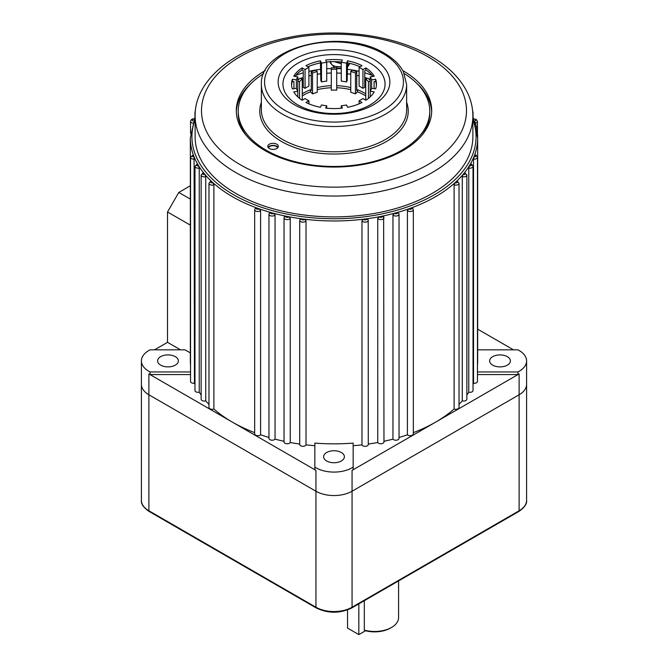 <?xml version="1.0" encoding="UTF-8"?>
<svg xmlns="http://www.w3.org/2000/svg" width="668" height="668" viewBox="0 0 668 668"><rect width="100%" height="100%" fill="white"/><g stroke="black" fill="none" stroke-linecap="round" stroke-linejoin="round"><path stroke-width="1" d="M255.184 208.675L256.52 207.873A143.662 82.941 0 0 0 259.226 208.85L260.595 210.629L260.595 434.801A143.662 82.941 0 0 0 268.962 437.456M474.597 120.975A143.662 82.941 180 0 1 477.662 138.025A143.662 82.941 180 0 1 474.597 155.076A143.662 82.941 180 0 1 473.904 156.871A143.662 82.941 180 0 1 470.347 164.153A143.662 82.941 180 0 1 469.312 165.898A143.662 82.941 180 0 1 464.352 172.895A143.662 82.941 180 0 1 462.974 174.565A143.662 82.941 180 0 1 456.67 181.195A143.662 82.941 180 0 1 454.983 182.756A143.662 82.941 180 0 1 411.48 207.873A143.662 82.941 180 0 1 408.774 208.85A143.662 82.941 180 0 1 397.285 212.482A143.662 82.941 180 0 1 394.404 213.276A143.662 82.941 180 0 1 382.28 216.14A143.662 82.941 180 0 1 379.257 216.741A143.662 82.941 180 0 1 366.649 218.795A143.662 82.941 180 0 1 363.534 219.196A143.662 82.941 180 0 1 304.466 219.196A143.662 82.941 180 0 1 301.351 218.795A143.662 82.941 180 0 1 288.743 216.741A143.662 82.941 180 0 1 285.72 216.14A143.662 82.941 180 0 1 273.596 213.276A143.662 82.941 180 0 1 270.715 212.482A143.662 82.941 180 0 1 259.226 208.85A1.595 0.918 0 0 1 256.737 209.017A1.595 0.918 0 0 1 256.52 207.873A143.662 82.941 180 0 1 232.414 196.676A143.662 82.941 180 0 1 213.017 182.756L213.885 184.836L213.885 409.008A143.662 82.941 0 0 0 232.414 422.151A143.662 82.941 0 0 0 254.675 432.655M193.085 155.477L193.403 155.076A1.595 0.918 0 0 0 192.209 155.719A1.595 0.918 0 0 0 192.609 156.629A1.595 0.918 0 0 0 194.096 156.871L194.463 383.248A143.662 82.941 0 0 0 194.972 384.401M197.16 164.578L197.653 164.153A1.595 0.918 0 0 0 197.035 165.681A1.595 0.918 0 0 0 198.688 165.898L199.239 168.069L199.239 392.241A143.662 82.941 0 0 0 201.135 395.055M202.988 173.363L203.648 172.895A1.595 0.918 0 0 0 203.206 174.381A1.595 0.918 0 0 0 205.026 174.565L205.736 176.686L205.736 400.867A143.662 82.941 0 0 0 208.975 404.357M210.503 181.704L211.33 181.195A1.595 0.918 0 0 0 211.038 182.631A1.595 0.918 0 0 0 213.017 182.756A143.662 82.941 180 0 1 211.33 181.195A143.662 82.941 180 0 1 205.026 174.565A143.662 82.941 180 0 1 203.648 172.895A143.662 82.941 180 0 1 198.688 165.898A143.662 82.941 180 0 1 197.653 164.153A143.662 82.941 180 0 1 194.096 156.871A143.662 82.941 180 0 1 193.403 155.076A143.662 82.941 180 0 1 190.338 138.025L190.338 360.895A143.662 82.941 180 0 0 190.547 365.413M269.287 213.376L270.715 212.482A1.595 0.918 0 0 0 271.024 213.543A1.595 0.918 0 0 0 273.596 213.276L275.049 214.962L275.049 439.143A143.662 82.941 0 0 0 284.034 441.272M290.254 442.508L290.254 218.336L288.743 216.741A1.595 0.918 0 0 1 286.096 217.1A1.595 0.918 0 0 1 285.72 216.14L284.217 217.133L284.368 216.607L284.034 217.751L284.034 441.932A3.19 1.845 0 0 0 286.722 443.744A3.19 1.845 0 0 0 290.254 442.508A143.662 82.941 0 0 0 299.715 444.053M299.798 219.889L299.715 220.306A3.19 1.845 180 0 1 299.798 219.889L301.351 218.795A1.595 0.918 0 0 0 301.777 219.655A1.595 0.918 0 0 0 303.356 219.889A1.595 0.918 0 0 0 304.466 219.196L306.027 220.682L306.027 444.863A143.662 82.941 0 0 0 314.845 445.706M361.972 220.682L363.534 219.196A1.595 0.918 0 0 0 363.968 219.655A1.595 0.918 0 0 0 365.864 219.805A1.595 0.918 0 0 0 366.649 218.795L368.202 219.889A3.19 1.845 180 0 1 368.285 220.306A3.19 1.845 180 0 1 366.314 222.01A3.19 1.845 180 0 1 362.841 221.609A3.19 1.845 180 0 1 361.972 220.682L361.972 444.863A3.19 1.845 0 0 0 365.421 446.316A3.19 1.845 0 0 0 368.285 444.479L368.202 219.889M377.746 218.336L379.257 216.741A1.595 0.918 0 0 0 379.641 217.1A1.595 0.918 0 0 0 381.62 217.225A1.595 0.918 0 0 0 382.28 216.14L383.783 217.133A3.19 1.845 180 0 1 383.966 217.751A3.19 1.845 180 0 1 381.996 219.455A3.19 1.845 180 0 1 378.514 219.054A3.19 1.845 180 0 1 377.746 218.336L377.746 442.508A3.19 1.845 0 0 0 381.278 443.744A3.19 1.845 0 0 0 383.966 441.932L383.632 216.607M383.966 441.272A143.662 82.941 0 0 0 392.951 439.143A3.19 1.845 0 0 0 396.533 440.17A3.19 1.845 0 0 0 399.038 438.367L399.038 214.194A3.19 1.845 180 0 1 397.068 215.898A3.19 1.845 180 0 1 393.594 215.497A3.19 1.845 180 0 1 392.951 214.962L394.404 213.276A1.595 0.918 0 0 0 394.721 213.543A1.595 0.918 0 0 0 396.775 213.635A1.595 0.918 0 0 0 397.285 212.482L398.712 213.376M399.038 437.456A143.662 82.941 0 0 0 407.405 434.801A3.19 1.845 0 0 0 410.995 435.62A3.19 1.845 0 0 0 413.325 433.841L413.325 209.668A3.19 1.845 180 0 1 411.354 211.372A3.19 1.845 180 0 1 407.872 210.971A3.19 1.845 180 0 1 407.405 210.629L408.774 208.85A1.595 0.918 0 0 0 409 209.017A1.595 0.918 0 0 0 411.129 209.084A1.595 0.918 0 0 0 411.48 207.873L412.816 208.675M457.196 180.986L459.025 183.282A3.19 1.845 180 0 1 457.363 184.894A3.19 1.845 180 0 1 454.115 184.836L454.983 182.756A1.595 0.918 0 0 0 457.079 182.556A1.595 0.918 0 0 0 456.962 181.329A1.595 0.918 0 0 0 456.67 181.195L457.496 181.704M464.761 172.661L466.865 175.033A3.19 1.845 180 0 1 462.264 176.686L462.974 174.565A1.595 0.918 0 0 0 464.97 174.264A1.595 0.918 0 0 0 464.794 173.079A1.595 0.918 0 0 0 464.352 172.895L465.011 173.363M470.648 163.885L471.767 164.295L473.027 166.332A3.19 1.845 180 0 1 468.761 168.069L469.312 165.898A1.595 0.918 0 0 0 471.19 165.522A1.595 0.918 0 0 0 470.965 164.378A1.595 0.918 0 0 0 470.347 164.153L470.84 164.578M474.781 154.792L476.184 155.243L477.453 157.281A3.19 1.845 180 0 1 473.537 159.076L473.904 156.871A1.595 0.918 0 0 0 475.658 156.421A1.595 0.918 0 0 0 475.391 155.327A1.595 0.918 0 0 0 474.597 155.076L474.915 155.477M160.654 365.129A10.379 5.987 180 0 1 157.615 360.895A10.379 5.987 180 0 1 164.019 355.359A10.379 5.987 180 0 1 175.325 356.662A10.379 5.987 180 0 1 178.364 360.895A10.379 5.987 180 0 1 171.96 366.431A10.379 5.987 180 0 1 160.654 365.129M492.675 365.129A10.379 5.987 180 0 1 489.636 360.895A10.379 5.987 180 0 1 496.04 355.359A10.379 5.987 180 0 1 507.346 356.662A10.379 5.987 180 0 1 510.385 360.895A10.379 5.987 180 0 1 503.981 366.431A10.379 5.987 180 0 1 492.675 365.129M326.66 460.978A10.379 5.987 180 0 1 323.621 456.745A10.379 5.987 180 0 1 330.025 451.209A10.379 5.987 180 0 1 341.34 452.503A10.379 5.987 180 0 1 344.379 456.745A10.379 5.987 180 0 1 337.975 462.281A10.379 5.987 180 0 1 326.66 460.978M277.696 147.795A4.793 2.764 0 0 0 276.435 146.492A4.793 2.764 0 0 0 271.759 145.791A4.793 2.764 0 0 0 268.394 147.795M265.188 70.616A97.695 56.404 0 0 0 236.305 110.654A97.695 56.404 0 0 0 264.92 150.534A97.695 56.404 0 0 0 371.383 162.758A97.695 56.404 0 0 0 431.695 110.654A97.695 56.404 0 0 0 403.08 70.775A97.695 56.404 0 0 0 402.812 70.616M252.003 82.598A97.695 56.404 0 0 0 236.338 111.957M314.845 469.704L314.845 467.099A25.543 14.746 0 0 0 315.939 467.767A25.543 14.746 0 0 0 353.155 467.099L353.155 443.101A143.662 82.941 180 0 1 314.845 443.101L314.845 469.704A25.543 14.746 0 0 0 315.939 470.381L148.889 373.93A25.543 14.746 0 0 0 150.058 374.564L190.547 374.564M190.338 352.896L185.044 349.84L150.058 349.84A25.543 14.746 0 0 0 141.407 360.895A25.543 14.746 0 0 0 148.889 371.325A25.543 14.746 0 0 0 150.058 371.959L150.058 374.564M141.407 500.357A25.543 14.746 0 0 0 148.889 510.778A1.595 0.918 -60 0 0 149.223 511.513C143.562 507.622 140.956 503.906 141.407 500.357L141.407 384.359A25.543 14.746 180 0 0 148.889 394.78L315.939 491.23A25.543 14.746 180 0 0 352.061 491.23L519.111 394.78A25.543 14.746 180 0 0 526.593 384.359A25.543 14.746 180 0 1 519.111 394.78L352.061 491.23A25.543 14.746 180 0 1 315.939 491.23L148.889 394.78A25.543 14.746 180 0 1 141.407 384.359L141.407 360.895M235.804 193.411A138.877 80.177 0 0 0 387.148 210.796A138.877 80.177 0 0 0 472.877 136.723L472.877 115.865A138.877 80.177 180 0 1 387.148 189.946A138.877 80.177 180 0 1 235.804 172.561A138.877 80.177 180 0 1 195.123 115.865L195.123 136.723A138.877 80.177 0 0 0 235.804 193.411M472.877 116.558L477.662 138.025L477.662 360.895A143.662 82.941 180 0 1 477.453 365.413M473.027 384.401A143.662 82.941 0 0 0 473.537 383.248A3.19 1.845 0 0 0 477.453 381.453L477.453 157.281M473.537 159.076L473.537 383.248M466.865 395.055A143.662 82.941 0 0 0 468.761 392.241A3.19 1.845 0 0 0 473.027 390.504L473.027 166.332M468.761 168.069L468.761 392.241M459.025 404.357A143.662 82.941 0 0 0 460.995 402.286A143.662 82.941 0 0 0 462.264 400.867A3.19 1.845 0 0 0 466.865 399.214L466.865 175.033M462.264 176.686L462.264 400.867M413.325 432.655A143.662 82.941 0 0 0 435.586 422.151A143.662 82.941 0 0 0 454.115 409.008A3.19 1.845 0 0 0 457.363 409.075A3.19 1.845 0 0 0 459.025 407.455L459.025 183.282M454.115 184.836L454.115 409.008M407.405 210.629L407.405 434.801M392.951 214.962L392.951 439.143M368.285 444.053A143.662 82.941 0 0 0 377.746 442.508M353.155 445.706A143.662 82.941 0 0 0 361.972 444.863M213.885 184.836A3.19 1.845 180 0 1 209.911 184.585A3.19 1.845 180 0 1 208.975 183.282L208.975 407.455A3.19 1.845 0 0 0 210.637 409.075A3.19 1.845 0 0 0 213.885 409.008M205.736 176.686A3.19 1.845 180 0 1 202.07 176.335A3.19 1.845 180 0 1 201.135 175.033L201.135 399.214A3.19 1.845 0 0 0 205.736 400.867M199.239 168.069A3.19 1.845 180 0 1 195.908 167.635A3.19 1.845 180 0 1 194.972 166.332L194.972 390.504A3.19 1.845 0 0 0 199.239 392.241M194.463 159.076A3.19 1.845 180 0 1 191.482 158.583A3.19 1.845 180 0 1 190.547 157.281L190.547 381.453A3.19 1.845 0 0 0 194.463 383.248M154.5 349.84L167.509 342.325L167.509 211.99L178.799 192.442L190.338 185.779M180.527 349.84L167.509 342.325M190.422 225.166L167.509 211.99M477.453 374.564L517.942 374.564A25.543 14.746 0 0 0 519.111 373.93L352.061 470.381A25.543 14.746 0 0 0 353.155 469.704L353.155 467.099M306.027 220.682A3.19 1.845 180 0 1 303.815 222.068A3.19 1.845 180 0 1 300.65 221.609A3.19 1.845 180 0 1 299.715 220.306L299.715 444.479A3.19 1.845 0 0 0 302.579 446.316A3.19 1.845 0 0 0 306.027 444.863M275.049 214.962A3.19 1.845 180 0 1 269.897 215.497A3.19 1.845 180 0 1 268.962 214.194L268.962 438.367A3.19 1.845 0 0 0 271.467 440.17A3.19 1.845 0 0 0 275.049 439.143M260.595 210.629A3.19 1.845 180 0 1 255.61 210.971A3.19 1.845 180 0 1 254.675 209.668L254.675 433.841A3.19 1.845 0 0 0 257.005 435.62A3.19 1.845 0 0 0 260.595 434.801M477.662 329.149L513.5 349.84M477.453 371.959L517.942 371.959A25.543 14.746 0 0 0 526.593 360.895A25.543 14.746 0 0 0 517.942 349.84L477.662 349.84M517.942 371.959L517.942 374.564M190.146 225.058L190.338 222.686M190.338 199.097L178.799 192.442M431.662 111.957A97.695 56.404 0 0 0 415.997 82.598M150.058 371.959L190.547 371.959M364.319 600.691L364.319 630.133A23.948 13.828 0 0 0 391.565 627.427A23.948 13.828 0 0 0 398.579 617.658L398.579 580.909M391.565 627.427L390.438 628.087A22.345 12.901 180 0 1 365.521 630.742L364.319 630.133M358.833 603.855L358.833 634.6L365.521 630.742M358.833 634.6L347.544 628.087L347.544 609.909M334.309 61.64L341.273 63.827M341.273 62.366L337.156 61.707M276.777 144.213A5.269 3.039 0 0 0 271.033 143.553A5.269 3.039 0 0 0 267.784 146.367A5.269 3.039 0 0 0 269.321 148.513A5.269 3.039 0 0 0 275.066 149.173A5.269 3.039 0 0 0 278.314 146.367A5.269 3.039 0 0 0 276.777 144.213M277.997 147.411A5.269 3.039 0 0 0 276.777 146.3A5.269 3.039 0 0 0 268.102 147.411M373.504 59.168A55.87 32.256 0 0 0 294.496 59.168A55.87 32.256 0 0 0 294.496 104.784A55.87 32.256 0 0 0 373.504 104.784A55.87 32.256 0 0 0 373.504 59.168M370.105 63.218A51.069 29.484 0 0 0 297.895 63.218A51.069 29.484 0 0 0 297.895 104.909A51.069 29.484 0 0 0 370.105 104.909A51.069 29.484 0 0 0 370.105 63.218M263.693 73.622A95.775 55.294 0 0 0 238.226 111.172A95.775 55.294 0 0 0 266.273 150.275A95.775 55.294 0 0 0 370.648 162.257A95.775 55.294 0 0 0 429.775 111.172A95.775 55.294 0 0 0 404.307 73.622M421.575 135.654A95.775 55.294 0 0 0 429.775 113.259L429.775 111.172M308.9 103.832L308.9 100.776L305.952 102.471A42.46 24.516 0 0 0 320.415 107.289L321.492 104.968A38.31 22.119 0 0 0 326.727 105.778L325.65 108.099A42.46 24.516 0 0 0 342.35 108.099L341.273 105.778A38.31 22.119 0 0 0 346.508 104.968L347.585 107.289A42.46 24.516 0 0 0 362.048 102.471L359.1 100.776A38.31 22.119 0 0 0 362.941 98.555L365.88 100.258A42.46 24.516 0 0 0 374.23 91.908L370.206 91.291L370.206 76.845L374.23 76.219A42.46 24.516 0 0 0 365.88 67.877L362.941 69.572A38.31 22.119 0 0 0 359.1 67.359L362.048 65.656A42.46 24.516 0 0 0 347.585 60.838L346.508 63.159A38.31 22.119 0 0 0 341.273 62.349L342.35 60.028A42.46 24.516 0 0 0 325.65 60.028L326.727 62.349A38.31 22.119 0 0 0 321.492 63.159L320.415 60.838A42.46 24.516 0 0 0 305.952 65.656L308.9 67.359A38.31 22.119 0 0 0 305.059 69.572L302.12 67.877A42.46 24.516 0 0 0 293.77 76.219L297.794 76.845A38.31 22.119 0 0 0 296.383 79.868L292.367 79.25A42.46 24.516 0 0 0 291.54 84.068A42.46 24.516 0 0 0 292.367 88.886L296.383 88.26L296.383 79.868M297.794 96.868L297.794 91.291L293.77 91.908A42.46 24.516 0 0 0 302.12 100.258L305.059 98.555A38.31 22.119 0 0 0 306.913 99.707A38.31 22.119 0 0 0 308.9 100.776M370.206 96.868L370.206 91.291A38.31 22.119 0 0 0 371.617 88.26L375.633 88.886A42.46 24.516 0 0 0 376.46 84.068A42.46 24.516 0 0 0 375.633 79.25L371.617 79.868A38.31 22.119 0 0 0 370.206 76.845M359.1 103.832L359.1 100.776M341.273 108.216L341.273 105.778M326.727 108.216L326.727 105.778M293.912 88.644L293.912 81.571L292.367 81.329L292.367 79.25M296.383 88.26A38.31 22.119 0 0 0 297.794 91.291L297.794 76.845M308.9 67.359L308.9 86.122A38.31 22.119 0 0 0 305.059 88.343L303.247 87.299L303.247 70.616L302.12 69.956L302.12 67.877M305.059 88.343L305.059 69.572M326.727 62.349L326.727 81.12A38.31 22.119 0 0 0 321.492 81.93L320.824 80.502L320.415 60.838M321.492 81.93L321.492 63.159M360.069 66.8A42.46 24.516 0 0 0 347.585 62.926L347.176 80.502L346.508 81.93A38.31 22.119 0 0 0 341.273 81.12L341.273 62.349M347.585 62.926L347.585 60.838M346.508 81.93L346.508 63.159M372.969 76.411A42.46 24.516 0 0 0 365.88 69.956L364.753 70.616L364.753 87.299L362.941 88.343A38.31 22.119 0 0 0 359.1 86.122L359.1 67.359M365.88 69.956L365.88 67.877M362.941 88.343L362.941 69.572M376.426 85.112A42.46 24.516 0 0 0 375.633 81.329L374.088 81.571L374.088 88.644M375.633 81.329L375.633 79.25M371.617 88.26L371.617 79.868M292.367 81.329A42.46 24.516 0 0 0 291.574 85.112M302.12 69.956A42.46 24.516 0 0 0 295.031 76.411M320.415 62.926A42.46 24.516 0 0 0 307.931 66.8M341.423 62.015A42.46 24.516 0 0 0 326.577 62.015M238.226 111.172L238.226 113.259A95.775 55.294 0 0 0 246.425 135.654M334.751 67.777L330.284 62.867L330.284 61.732M336.714 68.052A67.518 38.986 180 0 1 341.273 68.245M349.364 63.301L349.322 64.462L347.176 67.51M297.794 80.427A40.865 23.589 180 0 1 298.613 79.567A40.865 23.589 180 0 1 300.049 78.239L302.262 78.974L302.262 99.833A38.31 22.119 180 0 0 301.919 100.125M311.263 71.76L312.541 73.037A38.31 22.119 180 0 1 317.242 71.476L315.964 70.19A40.865 23.589 180 0 0 311.263 71.76L311.263 90.531L310.461 89.729A42.46 24.516 0 0 0 302.262 93.846M331.286 69.305L331.286 67.819A40.865 23.589 180 0 1 336.714 67.819L336.714 90.155A38.31 22.119 180 0 0 331.286 90.155L331.286 69.305A38.31 22.119 180 0 1 336.714 69.305M350.758 71.476A38.31 22.119 180 0 1 355.459 73.037L355.459 93.896A38.31 22.119 180 0 0 350.758 92.326L350.758 71.476L352.036 70.19A40.865 23.589 180 0 1 356.737 71.76L356.737 90.531L357.539 89.729L357.539 91.817A42.46 24.516 180 0 1 365.738 95.933M366.081 100.125A38.31 22.119 180 0 0 365.738 99.833L365.738 78.974L367.951 78.239A40.865 23.589 180 0 1 370.206 80.427M330.51 61.381C330.894 64.504 333.031 66.232 336.923 66.583L336.714 67.944M341.273 66.767A70.073 40.456 0 0 0 336.923 66.583M347.176 66.157L349.364 63.694M302.262 95.933A42.46 24.516 180 0 1 310.461 91.817L312.541 93.896A38.31 22.119 180 0 1 317.242 92.326L317.242 71.476M355.459 93.896L357.539 91.817M336.714 87.75A42.46 24.516 180 0 1 350.758 89.696M317.242 89.696A42.46 24.516 180 0 1 331.286 87.75M331.286 85.671A42.46 24.516 0 0 0 317.242 87.608M350.758 87.608A42.46 24.516 0 0 0 336.714 85.671M365.738 93.846A42.46 24.516 0 0 0 357.539 89.729M310.461 89.729L310.461 91.817M297.794 81.104L299.548 81.688L299.548 98.396M299.548 81.688A38.31 22.119 180 0 1 302.262 78.974M365.738 78.974A38.31 22.119 180 0 1 368.452 81.688L370.206 81.104M368.452 81.688L368.452 98.396M355.459 73.037L356.737 71.76M312.541 73.037L312.541 93.896M195.123 119.43A142.067 82.022 0 0 0 233.541 194.722A142.067 82.022 0 0 0 401.977 208.742A142.067 82.022 0 0 0 472.877 119.43M195.206 113.017A3.19 1.845 180 0 1 194.972 112.324L195.348 111.097M192.626 123.104A3.19 1.845 180 0 1 191.482 122.678A3.19 1.845 180 0 1 190.547 121.376C191.115 119.413 192.367 118.587 194.313 118.896M194.021 119.163A1.595 0.918 0 0 0 192.326 119.647A1.595 0.918 0 0 0 192.609 120.724A1.595 0.918 0 0 0 193.344 120.966M290.254 218.336A3.19 1.845 180 0 1 284.969 219.054A3.19 1.845 180 0 1 284.034 217.751M473.687 118.896L476.184 119.338L477.453 121.376A3.19 1.845 180 0 1 475.374 123.104M474.656 120.966A1.595 0.918 0 0 0 475.8 120.315A1.595 0.918 0 0 0 475.391 119.422A1.595 0.918 0 0 0 473.979 119.163M472.652 111.097L473.027 112.324A3.19 1.845 180 0 1 472.794 113.017M240.313 164.745A132.489 76.494 0 0 0 427.687 164.745A132.489 76.494 0 0 0 427.687 56.563A132.489 76.494 0 0 0 240.313 56.563A132.489 76.494 0 0 0 240.313 164.745M315.939 470.381L315.939 607.229L148.889 510.778L148.889 373.93M352.061 470.381L352.061 607.229A1.595 0.918 60 0 1 351.727 607.963C339.912 613.608 328.088 613.608 316.273 607.963A1.595 0.918 -60 0 1 315.939 607.229A25.543 14.746 0 0 0 352.061 607.229L519.111 510.778L519.111 373.93M351.727 607.963L518.777 511.513A1.595 0.918 60 0 0 519.111 510.778A25.543 14.746 0 0 0 526.593 500.357L526.593 360.895M406.628 102.338A74.223 42.852 180 0 1 369.362 148.855A74.223 42.852 180 0 1 281.512 141.474A74.223 42.852 180 0 1 261.372 102.338M261.372 109.869A72.628 41.934 0 0 0 282.639 139.52A72.628 41.934 0 0 0 361.797 148.613A72.628 41.934 0 0 0 406.628 109.869L406.628 84.585A72.628 41.934 180 0 1 361.797 123.329A72.628 41.934 180 0 1 282.639 114.236A72.628 41.934 180 0 1 261.372 84.585L261.372 109.869M284.902 110.329A69.439 40.088 0 0 0 383.098 110.329A69.439 40.088 0 0 0 383.098 53.632A69.439 40.088 0 0 0 284.902 53.632A69.439 40.088 0 0 0 284.902 110.329M295.882 75.35A67.518 38.986 180 0 1 303.247 72.82M308.9 71.334A67.518 38.986 180 0 1 320.824 69.288M326.727 68.771A67.518 38.986 180 0 1 331.286 68.57M336.714 68.57A67.518 38.986 180 0 1 341.273 68.771M347.176 69.288A67.518 38.986 180 0 1 359.1 71.334M364.753 72.82A67.518 38.986 180 0 1 372.118 75.35M375.825 81.913A64.328 37.141 0 0 0 374.865 81.446M370.206 79.434A64.328 37.141 0 0 0 368.619 78.832M367.45 78.407A64.328 37.141 0 0 0 364.753 77.513M359.1 75.935A64.328 37.141 0 0 0 356.737 75.392M350.758 74.273A64.328 37.141 0 0 0 347.176 73.781M341.273 73.23A64.328 37.141 0 0 0 336.714 73.021M331.286 73.021A64.328 37.141 0 0 0 326.727 73.23M320.824 73.781A64.328 37.141 0 0 0 317.242 74.273M311.263 75.392A64.328 37.141 0 0 0 308.9 75.935M303.247 77.513A64.328 37.141 0 0 0 300.55 78.407M299.381 78.832A64.328 37.141 0 0 0 297.794 79.434M293.135 81.446A64.328 37.141 0 0 0 292.175 81.913M330.284 62.867L330.46 61.723M190.547 157.281L193.219 154.792M194.972 166.332L197.352 163.885M201.135 175.033L203.239 172.661M208.975 183.282L210.804 180.986M254.675 209.668L255.452 207.99M268.962 214.194L269.496 212.75M472.877 115.865C472.844 107.323 470.765 99.048 466.623 91.04C459.417 77.446 447.502 65.848 430.877 56.246C394.262 34.703 336.781 27.279 288.292 37.55C234.635 48.146 194.714 79.742 195.123 115.865M477.453 121.376L477.453 133.458M473.027 112.324L473.027 116.9M194.972 112.324L194.972 116.9M190.547 121.376L190.547 133.458M413.325 209.668L412.548 207.99M399.038 214.194L398.504 212.75M195.123 116.558L190.338 138.025M149.223 511.513L316.273 607.963M518.777 511.513C524.438 507.622 527.044 503.906 526.593 500.357M406.628 84.585L403.372 71.643C399.614 64.554 393.385 58.5 384.693 53.473C343.202 27.213 258.933 46.443 261.372 84.585"/></g></svg>
